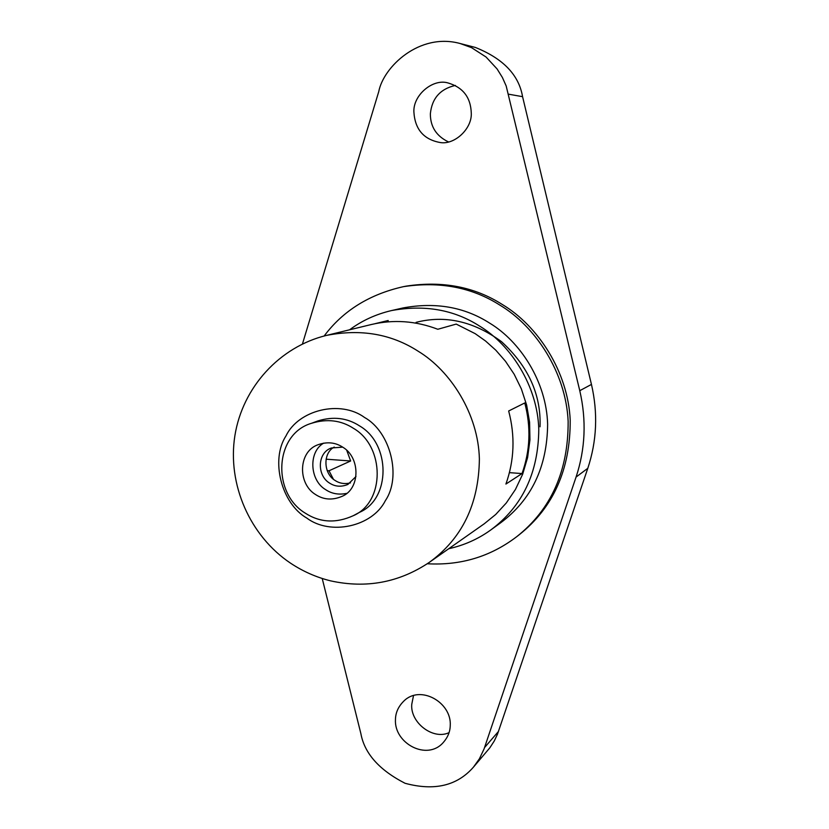 <?xml version="1.0" encoding="UTF-8"?>
<svg xmlns="http://www.w3.org/2000/svg" width="829" height="829" viewBox="0 0 829 829"><rect width="100%" height="100%" fill="white"/><g stroke="black" fill="none" stroke-linecap="round" stroke-linejoin="round"><path stroke-width="1.24" d="M456.209 324.087L437.816 329.268C415.816 320.875 393.651 319.289 371.319 324.522L326.367 335.434C360.781 328.657 391.423 333.952 418.303 351.309C450.582 370.884 478.354 414.034 479.38 459.007C478.81 504.146 462.074 538.643 429.163 562.466L484.271 523.773L495.732 514.457L506.281 502.996L515.431 489.473L522.684 474.157L527.617 457.473L529.949 439.971L529.596 422.293L526.643 405.091L521.368 388.915L514.156 374.211L505.483 361.268L495.815 350.201L485.576 341.02L475.141 333.631L456.209 324.087M333.424 479.255L329.02 470.779L350.646 460.986L346.709 450.261M416.075 322.357C445.214 314.865 473.711 321.31 501.535 341.683C528.384 366.356 541.213 394.739 540.031 426.811M302.44 343.994L378.749 91.625C383.34 67.128 419.277 32.31 460.085 43.502L475.369 47.45C503.151 58.569 518.892 74.983 522.571 96.672L591.45 384.418C598.061 413.07 596.849 441.038 587.792 468.312L497.514 734.111L494.291 740.95L489.866 747.779L473.494 767.084C457.193 785.788 434.386 791.187 405.049 783.281C379.247 770.027 364.522 753.478 360.874 733.613L322.222 578.507M449.049 732.639C433.101 740.245 410.148 722.67 411.754 704.339L413.474 695.769M448.458 141.914C436.396 136.111 430.365 126.754 430.355 113.863C431.899 98.371 440.24 88.9 455.38 85.428M460.085 43.502L471.452 47.605L486.074 57.035L497.079 68.931L502.374 77.439L506.177 85.957L579.772 390.687C586.59 420.199 585.357 448.986 576.072 477.058L484.063 748.939L479.421 758.763L473.494 767.084M324.16 335.983C343.019 310.74 369.454 294.295 403.485 286.647L406.324 286.109C442.531 280.658 474.561 286.803 502.415 304.564C537.544 325.579 568.01 371.33 570.207 420.116C570.414 469.473 553.337 507.742 518.985 534.923L516.705 536.695C490.571 556.601 460.769 565.627 427.298 563.761M450.24 725.551C450.116 731.706 447.815 737.333 443.339 742.442C427.163 761.281 393.962 743.416 395.454 719.52C395.578 712.691 398.314 706.609 403.65 701.261C420.054 684.319 451.805 702.298 450.24 725.551M471.286 113.252C472.022 128.754 454.727 144.878 440.468 142.578C423.826 139.645 414.966 129.438 413.889 111.946C413.029 95.086 432.811 78.527 447.743 82.869C462.924 87.221 470.768 97.345 471.286 113.252M403.485 286.647C439.847 281.176 472.033 287.362 500.022 305.207C535.316 326.325 565.938 372.304 568.145 421.339C568.362 470.945 551.212 509.389 516.705 536.695M349.6 329.787C361.941 320.636 375.91 314.232 391.485 310.574L403.143 307.922C435.629 301.963 464.437 307.01 489.566 323.072C520.187 341.434 546.498 381.806 547.627 424.272C547.181 467.007 531.472 499.887 500.488 522.923L490.82 529.928C478.312 538.985 464.292 545.254 448.738 548.725M391.485 310.574C424.583 304.502 453.94 309.663 479.556 326.066C510.778 344.802 537.617 386.024 538.788 429.349C538.363 472.944 522.363 506.467 490.82 529.928M508.664 410.987L524.767 402.956C531.13 427.111 530.208 450.644 522.021 473.566L505.908 484.053C514.332 460.344 515.255 435.992 508.664 410.987M509.431 472.644L522.021 473.566M311.486 423.298L317.932 420.914C333.341 416.189 347.237 417.868 359.631 425.951C390.78 443.94 390.977 498.965 359.361 512.405L353.32 515.679C335.932 523.545 319.839 522.653 305.031 512.996C271.943 492.944 274.275 434.168 311.486 423.298C327.03 418.531 341.051 420.23 353.558 428.386C384.988 446.572 385.216 502.125 353.32 515.679M315.6 494.571C297.269 483.566 298.253 451.059 318.429 444.603C327.382 441.577 335.496 442.437 342.771 447.194C360.584 457.618 360.397 489.11 341.89 496.416C332.356 500.405 323.6 499.794 315.6 494.571M346.522 493.41C338.678 494.975 331.745 493.742 325.745 489.711C309.549 480.374 308.253 451.712 323.745 443.1M355.983 476.52L347.879 484.447C341.216 487.162 335.113 486.706 329.548 483.089C316.699 475.4 317.32 452.644 331.372 447.992L342.678 447.132M350.47 482.892C344.698 484.26 339.569 483.452 335.092 480.468C323.372 473.68 322.73 452.945 334.253 447.069M375.091 323.673L388.169 320.502L388.127 321.818M326.108 459.183L350.646 460.986M327.154 470.634L329.02 470.779M579.772 390.687L591.45 384.418M576.072 477.058L587.792 468.312M484.55 747.551L498.509 731.406M508.674 94.205L522.571 96.672M306.751 518.042C281.383 503.535 270.295 459.94 285.974 435.94C298.399 409.868 340.367 399.671 364.511 417.443C390.542 431.888 401.713 476.685 385.361 500.664C372.262 526.798 330.222 535.783 306.751 518.042M429.163 562.466C399.06 582.549 366.221 588.683 330.647 580.87C316.377 577.336 303.051 571.461 290.668 563.254C249.861 536 227.187 484.177 234.876 435.743C242.576 387.34 279.528 346.843 326.367 335.434"/></g></svg>

